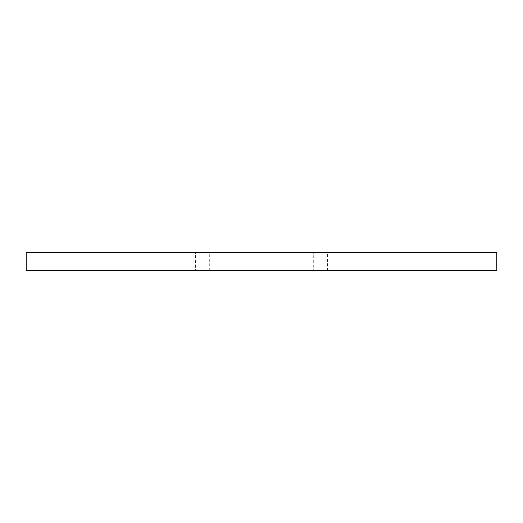 <?xml version="1.0" encoding="UTF-8"?>
<svg xmlns="http://www.w3.org/2000/svg" width="523" height="523" viewBox="0 0 523 523"><rect width="100%" height="100%" fill="white"/><g stroke="black" fill="none" stroke-linecap="round" stroke-linejoin="round"><path stroke-width="0.39" stroke-dasharray="2.62 1.96" d="M496.85 252.236L26.15 252.236L26.15 270.764L496.85 270.764L496.85 252.236M195.602 270.764L92.048 270.764L195.602 270.764L195.602 252.236L92.048 252.236L195.602 252.236M430.952 270.764L327.398 270.764L430.952 270.764L430.952 252.236L327.398 252.236L430.952 252.236M313.277 270.764L209.723 270.764L313.277 270.764L313.277 252.236L209.723 252.236L313.277 252.236M92.048 270.764L92.048 252.236M327.398 270.764L327.398 252.236M209.723 270.764L209.723 252.236"/><path stroke-width="0.78" d="M496.85 270.764L496.85 252.236L26.15 252.236L26.15 270.764L496.85 270.764"/></g></svg>
